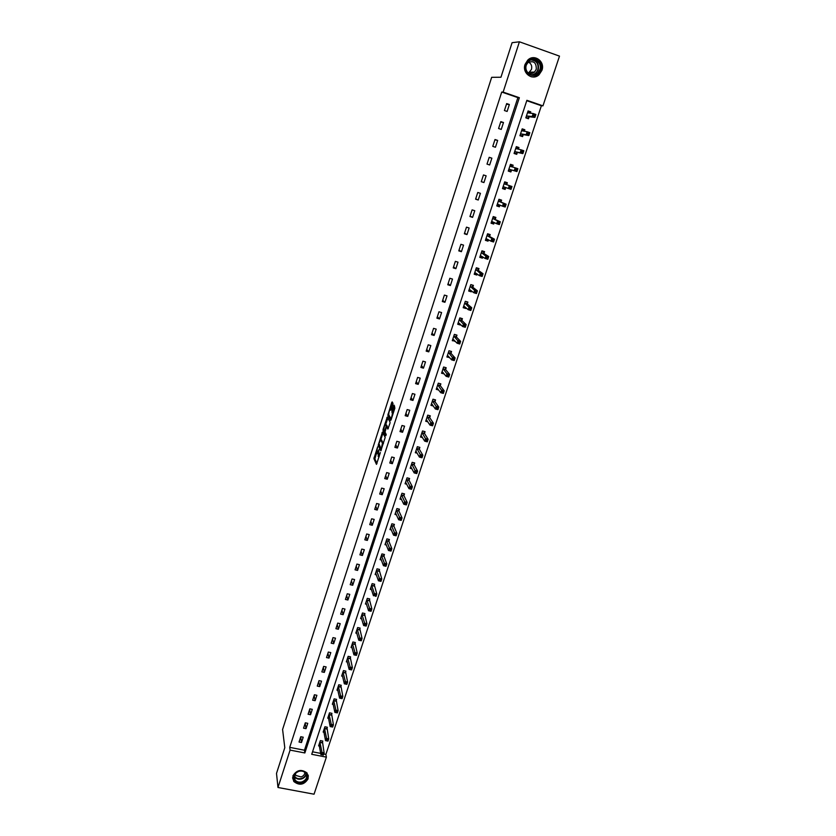 <?xml version="1.0" encoding="UTF-8"?>
<svg xmlns="http://www.w3.org/2000/svg" width="836" height="836" viewBox="0 0 836 836"><rect width="100%" height="100%" fill="white"/><g stroke="black" fill="none" stroke-linecap="round" stroke-linejoin="round"><path stroke-width="1.25" d="M377.653 446.79L373.901 458.63L376.472 464.367L380.38 452.548L378.144 456.414L379.011 449.653L376.806 453.499L376.555 452.945L377.653 446.79M541.937 70.318L539.053 74.738C532.553 81.071 521.789 73.15 525.071 64.372L527.756 60.119C534.235 53.431 545.323 61.467 541.937 70.318M308.118 778.797C304.147 784.941 299.361 785.83 293.75 781.451L292.882 775.912C296.707 769.841 301.441 768.88 307.094 773.018L308.118 778.797M392.805 404.519L392.962 403.265L392.157 401.907L391.687 402.607L387.831 415.293L390.642 420.445L391.112 419.745L394.874 408.093L394.049 405.136L391.969 410.81L392.345 413.036C392.209 415.868 391.624 417.582 390.6 418.188L388.709 414.729C388.844 411.949 389.409 410.246 390.433 409.619L390.736 410.162L391.206 409.462L392.805 404.519M376.576 452.997L374.904 458.891L373.901 458.63L374.904 458.912L376.994 463.531M277.98 787.491L276.507 773.404L284.794 747.687L282.589 729.473L491.662 77.32L500.952 77.236L512.092 42.688L519.417 41.8L559.493 56.127L542.961 105.858L526.889 100.31L311.724 754.302L326.374 757.144L314.054 794.2L277.98 787.491L290.082 750.101L304.858 752.964L519.355 97.707L503.126 92.106L519.417 41.8M289.726 747.363L304.45 750.226L517.881 97.624L501.725 92.054L289.726 747.363L290.082 750.101M501.725 92.054L503.126 92.106M382.46 432.066L378.185 445.295L380.829 450.855L385.187 437.447L382.46 432.066M383.17 429.119L387.298 417.039L390.088 422.17L389.921 423.434L387.852 429.087L386.723 426.945L386.263 427.635L385.03 432.128L386.222 434.448L385.762 435.786L383.003 430.383L383.17 429.119L383.818 429.296M301.493 742.514L303.228 737.195L300.772 736.715L299.037 742.034L301.493 742.514L300.688 736.986M306.007 728.668L307.752 723.318L305.286 722.827L303.552 728.177L306.007 728.668L305.15 723.234M310.553 714.728L312.298 709.346L309.832 708.844L308.087 714.237L310.553 714.728L309.654 709.398M315.12 700.704L316.886 695.291L314.409 694.779L312.643 700.202L315.12 700.704L314.179 695.479M319.718 686.596L321.494 681.152L319.007 680.629L317.241 686.084L319.718 686.596L318.735 681.476M324.337 672.395L326.124 666.909L323.647 666.386L321.86 671.872L324.337 672.395L323.323 667.379M328.997 658.11L330.795 652.582L328.308 652.049L326.51 657.577L328.997 658.11L327.931 653.188M333.679 643.72L335.497 638.171L333 637.617L331.192 643.177L333.679 643.72L332.582 638.913M338.402 629.247L340.221 623.656L337.723 623.102L335.905 628.693L338.402 629.247L337.253 624.544M343.147 614.679L344.975 609.057L342.478 608.483L340.639 614.115L343.147 614.679L341.955 610.092M347.922 600.018L349.772 594.354L347.253 593.779L345.414 599.443L347.922 600.018L346.679 595.545M352.729 585.263L354.589 579.557L352.071 578.972L350.211 584.678L352.729 585.263L351.444 580.895M357.568 570.413L359.438 564.676L356.92 564.081L355.049 569.818L357.568 570.413L356.24 566.16M362.437 555.459L364.318 549.691L361.789 549.085L359.919 554.864L362.437 555.459L361.068 551.321M367.338 540.411L369.24 534.601L366.701 533.985L364.81 539.805L367.338 540.411L365.917 536.398M372.281 525.269L374.183 519.417L371.644 518.79L369.742 524.642L372.281 525.269L370.808 521.371M377.245 510.023L379.168 504.129L376.618 503.502L374.706 509.396L377.245 510.023L375.719 506.25M382.24 494.682L384.173 488.746L381.624 488.099L379.69 494.034L382.24 494.682L380.673 491.025M387.277 479.227L389.221 473.26L386.66 472.601L384.727 478.579L387.277 479.227L385.657 475.694M392.345 463.677L394.299 457.668L391.739 456.999L389.785 463.019L392.345 463.677L390.673 460.27M397.445 448.023L399.42 441.972L396.849 441.293L394.874 447.354L397.445 448.023L395.721 444.752M402.576 432.264L404.561 426.172L401.991 425.493L400.005 431.585L402.576 432.264L400.81 429.119M407.749 416.401L409.745 410.267L407.163 409.567L405.167 415.701L407.749 416.401L405.92 413.392M412.953 400.434L414.959 394.258L412.378 393.547L410.371 399.723L412.953 400.434L411.072 397.549M418.188 384.351L420.215 378.133L417.624 377.412L415.596 383.63L418.188 384.351L416.265 381.603M423.465 368.164L425.503 361.904L422.901 361.173L420.874 367.432L423.465 368.164L421.48 365.551M428.774 351.862L430.833 345.561L428.22 344.819L426.172 351.12L428.774 351.862L426.736 349.396M434.124 335.455L436.193 329.112L433.581 328.349L431.512 334.703L434.124 335.455L432.024 333.125M439.506 318.934L441.586 312.549L438.973 311.776L436.894 318.161L439.506 318.934L437.353 316.75M444.93 302.298L447.02 295.86L444.397 295.087L442.307 301.514L444.93 302.298L442.714 300.249M450.385 285.546L452.495 279.067L449.862 278.273L447.762 284.752L450.385 285.546L448.117 283.655M455.881 268.68L458.003 262.159L455.369 261.354L453.248 267.875L455.881 268.68L453.551 266.935M461.409 251.688L463.552 245.126L460.908 244.311L458.776 250.884L461.409 251.688L459.027 250.1M466.99 234.592L469.142 227.977L466.488 227.152L464.346 233.766L466.99 234.592L464.544 233.15M472.591 217.37L474.764 210.714L472.11 209.867L469.947 216.524L472.591 217.37L470.093 216.085M478.244 200.023L480.428 193.325L477.774 192.468L475.59 199.177L478.244 200.023L475.684 198.895M483.94 182.561L486.134 175.811L483.469 174.943L481.275 181.694L483.94 182.561L481.306 181.59M489.666 164.974L491.881 158.171L489.217 157.293L487.001 164.096L489.666 164.974M495.435 147.251L497.671 140.406L494.996 139.518L492.77 146.363L495.435 147.251M501.255 129.413L503.502 122.516L500.816 121.617L498.57 128.514L501.255 129.413M507.107 111.449L509.364 104.5L506.679 103.58L504.421 110.53L507.107 111.449M323.741 753.988L325.883 754.396L541.383 105.744L526.764 100.696M312.549 751.804L320.69 753.393M322.32 742.483L322.8 741.062L320.355 740.581L318.61 745.869L319.415 746.025M326.886 728.689L327.357 727.247L324.922 726.756L323.156 732.085L323.992 732.252M331.474 714.79L331.955 713.348L329.509 712.847L327.743 718.208L328.59 718.385M336.093 700.819L336.574 699.366L334.128 698.854L332.341 704.246L333.23 704.424M340.743 686.753L341.234 685.29L338.768 684.768L336.981 690.202L337.89 690.39M345.425 672.593L345.905 671.12L343.45 670.597L341.642 676.063L342.582 676.261M350.127 658.35L350.618 656.866L348.152 656.333L346.334 661.83L347.316 662.039M354.872 644.023L355.363 642.529L352.886 641.985L351.068 647.513L352.071 647.733M359.637 629.592L360.138 628.087L357.651 627.543L355.822 633.103L356.867 633.333M364.433 615.077L364.935 613.561L362.448 612.997L360.598 618.598L361.685 618.849M369.272 600.457L369.773 598.942L367.276 598.367L365.416 604.01L366.544 604.261M374.131 585.754L374.632 584.228L372.135 583.643L370.264 589.317L371.445 589.589M379.021 570.957L379.534 569.41L377.026 568.825L375.145 574.531L376.367 574.823M383.839 556.358L383.891 554.372M383.943 556.055L384.455 554.508L381.947 553.902L380.056 559.65L381.341 559.953M388.897 541.059L389.419 539.502L386.901 538.886L384.999 544.675L386.336 544.999M393.892 525.969L394.404 524.391L391.885 523.775L389.973 529.596L391.373 529.94M398.908 510.775L399.43 509.197L396.912 508.56L394.979 514.422L396.452 514.788M403.966 495.487L404.488 493.888L401.959 493.25L400.016 499.155L401.573 499.541M409.055 480.094L409.588 478.485L407.048 477.837L405.084 483.772L406.735 484.201M414.175 464.597L414.708 462.977L412.169 462.318L410.194 468.296L411.939 468.756M419.327 448.995L419.871 447.375L417.321 446.696L415.335 452.715L417.195 453.206M424.521 433.288L425.064 431.658L422.504 430.979L420.508 437.04L422.493 437.562M429.746 417.488L430.289 415.837L427.729 415.147L425.723 421.25L427.844 421.825M435.002 401.573L435.556 399.911L432.985 399.211L430.958 405.355L433.247 405.982M440.3 385.553L440.854 383.881L438.283 383.17L436.246 389.346L438.722 390.036M445.63 369.428L446.184 367.746L443.613 367.014L441.554 373.243L444.156 373.88M451.001 353.189L451.555 351.496L448.974 350.754L446.905 357.024L449.569 357.515M456.404 336.835L456.968 335.131L454.376 334.379L452.297 340.691L455.014 341.046M461.838 320.376L462.412 318.662L459.821 317.899L457.72 324.253L460.312 325.005L460.49 324.462M461.775 320.585L461.597 318.6L459.758 318.067M467.324 303.802L467.888 302.078L465.297 301.305L463.186 307.7L465.777 308.474L466.007 307.763M472.831 287.114L473.406 285.379L470.804 284.595L468.682 291.032L471.285 291.816L471.567 290.949M478.391 270.31L478.965 268.565L476.353 267.771L474.221 274.25L476.823 275.044L477.168 274.009M483.981 253.392L484.566 251.636L481.944 250.821L479.791 257.352L482.403 258.157L482.8 256.965M489.614 236.358L490.199 234.582L487.576 233.766L485.402 240.34L488.025 241.155L488.475 239.796M495.278 219.21L495.873 217.423L493.24 216.587L491.056 223.202L493.689 224.038L494.191 222.501M495.225 219.366L494.954 217.621L493.094 217.036M500.994 201.925L501.59 200.128L498.956 199.281L496.751 205.949L499.385 206.795L499.949 205.092M506.741 184.537L507.337 182.718L504.704 181.861L502.488 188.581L505.122 189.427L505.717 187.619M512.531 167.012L513.137 165.194L510.493 164.316L508.257 171.077L510.9 171.944L511.507 170.126M518.404 149.236L518.968 147.533L516.324 146.645L514.067 153.458L516.721 154.336L517.327 152.507M524.339 131.304L524.851 129.758L522.186 128.849L519.929 135.714L522.584 136.613L523.19 134.763M530.306 113.247L530.766 111.846L528.101 110.937L525.823 117.845L528.488 118.754L529.104 116.894M541.383 105.744L542.961 105.858M325.883 754.396L326.374 757.144M304.45 750.226L304.858 752.964M517.881 97.624L519.355 97.707M444.125 373.964L442.944 372.511M449.486 357.756L448.211 356.314M454.878 341.443L453.499 340.001M460.312 325.005L458.807 323.574M465.777 308.474L464.116 307.021M471.285 291.816L469.424 290.343M476.823 275.044L474.702 273.529M482.403 258.157L480.031 256.631M488.025 241.155L485.591 239.775M493.689 224.038L491.192 222.794M499.385 206.795L496.835 205.698M505.122 189.427L502.52 188.487M491.881 158.171L489.164 157.429M513.137 165.194L510.451 164.452M497.671 140.406L494.891 139.831M518.968 147.533L516.22 146.948M503.502 122.516L500.649 122.119M524.851 129.758L522.04 129.319M509.364 104.5L506.459 104.27M530.766 111.846L527.892 111.564M377.161 453.593L377.956 453.917M378.509 456.508L379.189 456.728M379.178 445.128L381.341 450.061M382.982 433.079L380.788 439.882M378.907 443.435L381.111 449.151L382.449 443.289L380.808 439.924L378.907 443.435M383.452 443.519L382.407 443.185M381.477 440.102L383.421 443.456M385.647 424.782L387.831 418.01M388.343 428.356L387.632 427.186M386.201 434.919L384.006 430.644L383.003 430.383M385.574 424.761C384.57 425.346 383.996 427.039 383.87 429.84L384.529 431.157L384.999 430.477L386.222 425.994L385.574 424.761L386.305 424.949M387.172 427.071L387.214 426.235L386.211 425.963M386.577 425.022L387.214 426.235L386.222 425.994M383.996 430.112L384.006 430.644M394.602 406.077L392.983 411.082L393.254 413.099M388.844 415.001L391.123 419.735M392.711 402.837L390.516 409.65M319.08 744.448L320.899 754.605L321.641 752.369L324.117 752.849L322.362 740.968M323.281 754.093L324.117 752.849L323.375 755.086L320.899 754.605L322.978 754.992L323.281 754.093L322.288 753.905L321.985 754.803M322.288 753.905L319.885 742.002M298.828 771.168C307.345 768.493 310.699 780.51 302.068 782.621C293.593 785.307 290.155 773.3 298.828 771.168M301.911 781.911C306.488 779.915 307.742 776.999 305.694 773.175C303.99 771.273 301.723 770.656 298.912 771.304C294.408 773.248 293.102 776.121 295.003 779.915C296.707 781.911 299.006 782.58 301.911 781.911M304.858 772.339C304.743 774.564 303.478 776.101 301.054 776.937L295.662 775.38L295.014 774.032M292.558 777.741L293.729 780.97C295.839 783.457 298.692 784.293 302.308 783.468C306.687 781.859 308.641 779.047 308.181 775.045M540.547 69.931C537.548 80.246 522.291 74.906 525.969 64.78C528.979 54.403 544.288 59.847 540.547 69.931M526.356 64.978C523.723 72.011 532.365 78.365 537.569 73.265L539.857 69.743C542.554 62.669 533.713 56.242 528.519 61.561L526.356 64.978M528.509 62.104C531.278 63.682 532.26 66.128 531.456 69.461L528.561 72.962M527.297 63.024L527.422 62.899C533.462 60.192 536.419 62.334 536.284 69.304L534.507 72.053C532.093 73.923 529.7 73.955 527.349 72.147M531.121 76.724C533.922 77.309 536.472 76.63 538.771 74.686L541.623 70.308C542.689 61.603 539.157 57.538 531.048 58.112M323.636 730.643L325.528 740.623L326.27 738.376L328.747 738.867L326.918 727.153M327.921 740.1L328.747 738.867L328.005 741.114L325.528 740.623L327.618 740.999L327.921 740.1L326.928 739.902L326.625 740.811M326.928 739.902L324.441 728.198M328.214 716.765L330.189 726.557L330.931 724.289L333.418 724.791L331.505 713.254M332.592 726.014L333.418 724.791L332.665 727.048L330.189 726.557L332.289 726.923L332.592 726.014L331.589 725.815L331.296 726.724M331.589 725.815L329.029 714.299M332.822 702.794L334.87 712.397L335.623 710.119L338.12 710.631L336.114 699.262M337.284 711.844L338.12 710.631L337.357 712.909L334.87 712.397L336.992 712.753L337.284 711.844L336.291 711.645L335.988 712.554M336.291 711.645L333.648 700.307M337.462 688.739L339.594 698.154L340.346 695.855L342.844 696.378L340.764 685.186M342.018 697.579L342.844 696.378L342.081 698.666L339.594 698.154L341.715 698.499L342.018 697.579L341.025 697.37L340.712 698.29M341.025 697.37L338.287 686.241M342.133 674.589L344.338 683.806L345.101 681.507L347.609 682.03L345.435 671.026M346.783 683.221L347.609 682.03L346.835 684.339L344.338 683.806L346.47 684.141L346.783 683.221L345.78 683.012L345.477 683.932M345.78 683.012L342.959 672.071M346.825 660.356L349.114 669.375L349.887 667.055L352.395 667.588L350.138 656.762M351.569 668.769L352.395 667.588L351.622 669.908L349.114 669.375L351.266 669.699L351.569 668.769L350.566 668.56L350.263 669.49M350.566 668.56L347.661 657.817M351.559 646.019L353.931 654.849L354.704 652.519L357.212 653.062L354.861 642.414M356.397 654.233L357.212 653.062L356.439 655.393L353.931 654.849L356.084 655.163L356.397 654.233L355.394 654.013L355.081 654.943M355.394 654.013L352.395 643.48M356.314 631.608L358.769 640.23L359.543 637.878L362.061 638.432L359.626 627.982M361.246 639.592L362.061 638.432L361.288 640.784L358.769 640.23L360.933 640.533L361.246 639.592L360.243 639.373L359.929 640.313M360.243 639.373L357.16 629.038M361.1 617.093L363.639 625.516L364.423 623.154L366.952 623.719L364.412 613.446M366.137 624.858L366.952 623.719L366.168 626.08L363.639 625.516L365.823 625.809L366.137 624.858L365.123 624.628L364.81 625.579M365.123 624.628L361.957 614.512M365.917 602.484L368.54 610.708L369.334 608.326L371.863 608.901L369.24 598.816M371.048 610.029L371.863 608.901L371.069 611.283L368.54 610.708L370.735 610.98L371.048 610.029L370.045 609.799L369.721 610.75M370.045 609.799L366.774 599.893M370.881 587.875L373.483 595.796L374.277 593.403L371.633 585.179M374.988 594.866L374.674 595.828L375.688 596.058L376.001 595.096L374.988 594.866L374.277 593.403L376.806 593.988L374.089 584.092M376.001 595.096L376.806 593.988L376.012 596.381L374.674 595.828M375.646 572.994L378.447 580.79L379.251 578.376L381.791 578.972L378.98 569.285M380.986 580.079L381.791 578.972L380.986 581.386L378.447 580.79L380.662 581.041L380.986 580.079L379.972 579.839L379.649 580.801M379.972 579.839L376.513 570.361M380.62 558.114L383.452 565.69L384.257 563.255L386.807 563.861L383.943 556.17L381.435 555.459M386.002 564.948L386.807 563.861L385.992 566.285L383.452 565.69L385.678 565.92L386.002 564.948L384.978 564.708L384.654 565.679M384.978 564.708L381.435 555.574M385.511 543.118L388.489 550.485L389.294 548.029L391.844 548.646L388.939 541.394L388.834 539.356M391.049 549.722L391.844 548.646L391.039 551.091L388.489 550.485L390.725 550.705L391.049 549.722L390.025 549.482L389.701 550.464M390.025 549.482L386.389 540.453M390.485 528.028L393.557 535.176L394.373 532.71L396.922 533.337L393.923 526.283L393.819 524.245M396.128 534.403L396.922 533.337L396.107 535.792L393.557 535.176L395.804 535.385L396.128 534.403L395.104 534.152L394.78 535.134M395.104 534.152L391.373 525.342M395.501 512.844L398.657 519.762L399.483 517.285L402.043 517.923L398.95 511.078L398.824 509.04M401.249 518.968L402.043 517.923L401.217 520.4L398.657 519.762L400.914 519.961L401.249 518.968L400.225 518.717L399.89 519.71M400.225 518.717L396.389 510.148M400.538 497.556L403.788 504.254L404.624 501.757L407.184 502.405L404.007 495.8L403.872 493.731M406.4 503.439L407.184 502.405L406.359 504.902L403.788 504.254L406.066 504.442L406.4 503.439L405.366 503.178L405.042 504.181M405.366 503.178L401.437 494.839M405.617 482.173L408.961 488.642L409.797 486.124L412.367 486.782L409.097 480.397L408.95 478.317M411.584 487.806L412.367 486.782L411.542 489.29L408.961 488.642L411.249 488.809L411.584 487.806L410.549 487.545L410.225 488.548M410.549 487.545L406.515 479.436M410.727 466.687L414.165 472.915L415.011 470.386L417.582 471.055L414.207 464.868L414.05 462.81M416.809 472.058L417.582 471.055L416.746 473.584L414.165 472.915L416.464 473.071L416.809 472.058L415.774 471.797L415.44 472.81M415.774 471.797L411.636 463.938M415.732 451.513L416.318 451.67M415.868 451.095L419.411 457.093L420.257 454.544L422.838 455.223L419.379 449.298L419.202 447.197M422.055 456.216L422.838 455.223L421.992 457.762L419.411 457.093L421.72 457.229L422.055 456.216L421.02 455.944L420.686 456.958M421.02 455.944L416.788 448.326M421.72 457.229L421.992 457.762M420.895 435.87L421.563 436.047M421.051 435.399L424.688 441.157L425.534 438.586L428.126 439.276L424.552 433.539L424.375 431.47M427.353 440.258L428.126 439.276L427.28 441.847L424.688 441.157L427.008 441.283L427.353 440.258L426.318 439.987L425.973 441.011M426.318 439.987L421.971 432.609M427.008 441.283L427.28 441.847M426.088 420.111L426.862 420.32M426.255 419.599L429.997 425.116L430.853 422.535L433.445 423.235L429.798 417.77L429.579 415.649M432.682 424.197L433.445 423.235L432.599 425.806L429.997 425.116L432.337 425.231L432.682 424.197L431.637 423.915L431.292 424.949M431.637 423.915L427.186 416.798M432.337 425.231L432.599 425.806M431.324 404.258L432.212 404.499M431.648 403.704L435.347 408.961L436.204 406.359L438.806 407.069L435.065 401.855L434.825 399.712M438.043 408.02L438.806 407.069L437.949 409.671L435.347 408.961L437.698 409.055L438.043 408.02L436.998 407.738L436.653 408.773M436.998 407.738L432.442 400.872M437.698 409.055L437.949 409.671M436.591 388.291L437.615 388.573M436.789 387.685L440.729 392.701L441.596 390.078L444.209 390.809L440.332 385.772L440.102 383.672M443.446 391.739L444.209 390.809L443.341 393.422L440.729 392.701L443.09 392.784L443.446 391.739L442.401 391.447L442.045 392.492M442.401 391.447L437.73 384.842M443.09 392.784L443.341 393.422M441.899 372.219L443.07 372.553M443.602 367.046L445.389 367.516M442.108 371.56L446.152 376.325L447.02 373.692L449.643 374.423L445.692 369.69L445.421 367.558M448.88 375.333L449.643 374.423L448.765 377.057L446.152 376.325L448.535 376.388L448.88 375.333L447.835 375.04L447.479 376.095M447.835 375.04L443.059 368.697M448.535 376.388L448.765 377.057M447.229 356.031L448.598 356.429M448.953 350.827L450.677 351.245M447.469 355.331L451.607 359.835L452.485 357.181L455.108 357.933L451.064 353.45L450.782 351.35M454.356 358.832L455.108 357.933L454.23 360.577L451.607 359.835L454 359.888L454.356 358.832L453.3 358.529L452.955 359.595M453.3 358.529L448.42 352.447M454 359.888L454.23 360.577M452.61 339.74L454.199 340.2M454.335 334.505L455.996 334.849M452.861 338.998L457.104 343.23L457.992 340.565L460.626 341.318L456.477 337.096L456.163 335.027M459.863 342.206L460.626 341.318L459.737 343.993L457.104 343.23L459.518 343.272L459.863 342.206L458.818 341.903L458.462 342.969M458.818 341.903L453.812 336.093M459.518 343.272L459.737 343.993M458.023 323.344L459.873 323.866M458.285 322.539L462.642 326.521L463.531 323.825L466.164 324.598L461.859 320.47L459.246 319.613M465.422 325.465L466.164 324.598L465.276 327.284L462.642 326.521L465.067 326.542L465.422 325.465L464.367 325.152L464.011 326.228M464.367 325.152L459.267 319.707M465.067 326.542L465.276 327.284M463.468 306.833L465.453 307.282M465.224 301.514L466.645 301.702M463.75 305.976L468.223 309.686L469.111 306.979L471.755 307.752L467.397 304.043L467.063 302.057M471.013 308.609L471.755 307.752L470.856 310.459L468.223 309.686L470.647 309.686L471.013 308.609L469.947 308.296L469.592 309.372M469.947 308.296L464.722 303.029M470.647 309.686L470.856 310.459M468.954 290.196L471.086 290.562M470.72 284.846L471.964 284.94M469.257 289.298L473.834 292.736L474.733 290.008L477.377 290.803L472.915 287.354L472.559 285.4M476.635 291.628L477.377 290.803L476.478 293.53L473.834 292.736L476.28 292.725L476.635 291.628L475.579 291.315L475.214 292.401M475.579 291.315L470.229 286.33M476.28 292.725L476.478 293.53M474.482 273.456L476.76 273.727M476.259 268.063L478.098 268.628L477.231 268.032M474.796 272.505L479.488 275.661L480.397 272.912L483.041 273.727L478.474 270.54L478.098 268.628M482.309 274.532L483.041 273.727L482.132 276.465L479.488 275.661L481.944 275.64L482.309 274.532L481.243 274.208L480.878 275.316M481.243 274.208L475.778 269.516M481.944 275.64L482.132 276.465M480.042 256.6L482.476 256.756M481.829 251.176L483.678 251.751L482.414 250.967M480.376 255.597L485.173 258.47L486.092 255.701L488.746 256.527L484.065 253.621L483.678 251.751M488.015 257.321L488.746 256.527L487.827 259.285L485.173 258.47L487.649 258.428L488.015 257.321L486.949 256.997L486.583 258.105M486.949 256.997L481.369 252.587M487.649 258.428L487.827 259.285M485.643 239.629L487.492 240.204L488.234 239.66M487.44 234.164L489.3 234.738L487.566 233.798M485.988 238.563L490.91 241.155L491.829 238.375L494.494 239.211L489.697 236.578L489.3 234.738M493.762 239.984L494.494 239.211L493.574 241.991L490.91 241.155L493.397 241.102L493.762 239.984L492.697 239.65L492.331 240.768M492.697 239.65L491.829 238.375L486.991 235.543M493.397 241.102L493.574 241.991M491.286 222.533L493.135 223.118L494.045 222.428M493.177 216.785L494.954 217.621M491.652 221.415L496.678 223.724L497.608 220.923L500.283 221.77L492.655 218.374M499.552 222.522L500.283 221.77L499.353 224.57L496.678 223.724L499.186 223.651L499.552 222.522L498.486 222.188L498.11 223.306M498.486 222.188L497.608 220.923L492.676 218.457M499.186 223.651L499.353 224.57M496.96 205.322L498.82 205.917L499.897 205.06M498.789 199.783L500.649 200.379L498.831 199.647M497.347 204.151L502.499 206.168L503.429 203.336L506.104 204.203L501.088 202.134L500.649 200.379M505.383 204.945L506.104 204.203L505.163 207.025L502.499 206.168L505.007 206.074L505.383 204.945L504.317 204.601L503.941 205.729M504.317 204.601L503.429 203.336L498.36 201.079M505.007 206.074L505.163 207.025M502.676 187.995L504.547 188.602L505.79 187.567L503.272 186.668L508.351 188.487L509.291 185.634L504.098 183.669M504.516 182.415L506.386 183.021L504.526 182.384M510.179 186.877L509.803 188.016L510.88 188.372L511.256 187.233L509.291 185.634L511.977 186.512L506.835 184.735L506.386 183.021M511.256 187.233L511.977 186.512L511.026 189.354L508.351 188.487L509.803 188.016M510.88 188.372L511.026 189.354M508.424 170.586L510.305 171.15L511.695 170.021L516.93 171.558L514.245 170.669L515.195 167.806L509.887 166.145M508.434 170.534L510.305 171.15M510.294 164.922L512.165 165.538L512.541 167.054M516.094 169.039L515.195 167.806L517.881 168.694L516.93 171.558L517.17 169.394L516.094 169.039L515.718 170.189L516.794 170.544M508.863 169.259L514.245 170.669L515.718 170.189M517.881 168.694L517.17 169.394M514.182 153.134L516.105 153.584L517.526 152.392L522.876 153.625L520.191 152.727L521.141 149.843L515.707 148.484M514.234 152.957L516.105 153.584M516.105 147.303L517.975 147.93L518.32 149.226M522.051 151.065L521.141 149.843L523.838 150.741L522.876 153.625L523.127 151.431L522.051 151.065L521.664 152.225L522.751 152.58M514.673 151.619L520.191 152.727L521.664 152.225M523.838 150.741L523.127 151.431M519.982 135.547L521.957 135.892L523.399 134.638L528.864 135.578L526.168 134.659L527.129 131.754L521.58 130.709M520.076 135.265L521.957 135.892M521.957 129.559L523.838 130.197L524.141 131.273M528.049 132.966L527.129 131.754L529.836 132.673L528.864 135.578L529.136 133.332L528.049 132.966L527.662 134.136L528.749 134.502M520.535 133.864L526.168 134.659L527.662 134.136M529.836 132.673L529.136 133.332M525.823 117.834L527.84 118.075L529.303 116.758L534.904 117.395L532.198 116.465L533.169 113.539L527.485 112.797M525.959 117.437L527.84 118.075M527.85 111.69L529.731 112.337L530.003 113.215M534.089 114.731L533.169 113.539L535.876 114.459L534.904 117.395L535.176 115.107L534.089 114.731L533.702 115.911L534.789 116.277M526.44 115.974L532.198 116.465L533.702 115.911M535.876 114.459L535.176 115.107M375.071 457.647L374.079 457.386M379.199 445.588L378.196 445.327M382.93 432.975L382 432.734M381.812 440.185L380.808 439.924M387.81 417.99L386.828 417.718M387.737 427.217L386.723 426.945M391.081 409.797L390.433 409.619M393.233 413.172L392.293 412.921M392.826 412.347L391.812 412.075M392.983 411.082L391.969 410.81M394.582 406.129L393.568 405.847M388.844 415.607L387.841 415.335M388.656 414.259L387.998 414.092M392.69 402.889L391.687 402.607M322.33 742.88L319.895 742.399M322.32 742.619L319.885 742.138M306.269 774.063C305.736 776.466 304.147 778.097 301.493 778.964C298.609 779.622 296.32 778.964 294.627 776.968L295.003 779.915M294.241 775.683C295.683 778.253 298.076 779.204 301.409 778.515C304.022 777.658 305.568 776.038 306.039 773.655M532.124 59.722C537.235 60.861 539.262 64.215 538.217 69.796L535.939 73.296L532.177 75.052M531.173 74.864C534.371 74.655 536.597 72.941 537.841 69.722C538.812 63.849 536.566 60.61 531.111 59.993M326.897 729.076L324.452 728.584M326.886 728.814L324.441 728.323M331.495 715.177L329.039 714.686M331.474 714.926L329.029 714.425M336.114 701.205L333.658 700.693M336.093 700.944L333.637 700.443M340.764 687.129L338.308 686.617M340.743 686.878L338.287 686.366M345.446 672.97L342.979 672.447M345.425 672.719L342.959 672.196M350.159 658.726L347.682 658.193M350.127 658.475L347.661 657.942M354.892 644.389L352.416 643.845M354.872 644.138L352.395 643.605M359.668 629.957L357.181 629.403M359.637 629.717L357.16 629.163M364.465 615.432L361.978 614.868M364.433 615.192L361.957 614.638M369.303 600.812L366.805 600.238M369.272 600.582L366.774 600.008M374.162 586.099L371.665 585.524M374.131 585.869L371.633 585.294M379.053 571.291L376.555 570.706M379.021 571.072L376.524 570.476M383.985 556.389L381.477 555.794L383.985 556.389M388.939 541.394L386.431 540.777L388.939 541.383M388.907 541.174L386.389 540.568M393.934 526.293L391.415 525.677M393.892 526.084L391.373 525.457M398.96 511.099L396.431 510.462M398.918 510.89L396.389 510.253M404.007 495.8L401.479 495.152M403.976 495.591L401.437 494.954M409.097 480.397L406.568 479.749M409.055 480.198L406.526 479.55M414.228 464.9L411.688 464.241M414.186 464.701L411.636 464.043M419.379 449.298L416.84 448.618M419.338 449.099L416.788 448.43M424.573 433.581L422.023 432.902M424.531 433.403L421.981 432.714M429.798 417.77L427.248 417.08M429.756 417.592L427.196 416.892M435.065 401.855L432.505 401.155M435.013 401.677L432.452 400.966M440.363 385.824L437.792 385.114M440.311 385.657L437.74 384.936M445.692 369.69L443.122 368.969M445.64 369.522L443.07 368.801M451.064 353.45L448.483 352.708M451.012 353.283L448.43 352.541M456.477 337.096L453.885 336.344M456.414 336.929L453.823 336.187M461.911 320.627L459.319 319.864M467.397 304.043L464.795 303.28M467.334 303.896L464.732 303.123M472.915 287.354L470.313 286.57M472.852 287.208L470.25 286.424M478.474 270.54L475.862 269.746M478.401 270.404L475.799 269.61M484.065 253.621L481.452 252.806M484.002 253.486L481.379 252.671M489.697 236.578L487.075 235.752M489.624 236.442L487.012 235.627L489.645 236.494M492.237 221.54L491.704 221.373M495.372 219.419L492.738 218.583M498.298 204.392L497.41 204.109M501.088 202.134L498.455 201.288M501.015 202.009L498.381 201.162M506.835 184.735L504.202 183.868M506.762 184.61L504.118 183.753L506.762 184.641M511.569 170.074L508.925 169.206M511.695 170.021L509.051 169.154M511.799 166.845L509.908 166.218M517.39 152.445L514.746 151.567M517.526 152.392L514.871 151.504M516.512 148.818L515.728 148.568M523.263 134.701L520.598 133.802M523.399 134.638L520.734 133.739M529.167 116.831L526.502 115.911M529.303 116.758L526.649 115.849M379.189 445.557L378.185 445.295M383.442 443.55L382.449 443.289M383.996 430.613L382.992 430.341M393.202 413.266L392.345 413.036M392.815 412.305L391.802 412.033M388.824 415.565L387.831 415.293M295.662 775.38L295.411 773.509M534.507 72.053L529.71 72.168M537.569 73.265L532.02 75.041M535.009 74.749L533.295 74.77M393.923 526.283L391.405 525.656M398.95 511.078L396.421 510.451M403.997 495.769L401.468 495.131M409.086 480.366L406.557 479.718M414.207 464.868L411.667 464.199M419.369 449.256L416.819 448.587M424.552 433.539L422.002 432.86M429.777 417.728L427.217 417.028M435.044 401.802L432.473 401.092M440.332 385.772L437.761 385.051M445.661 369.627L443.09 368.906M451.032 353.388L448.451 352.646M456.435 337.023L453.844 336.271M461.869 320.554L459.277 319.791M467.355 303.97L464.753 303.196M472.862 287.27L470.26 286.487M478.422 270.467L475.809 269.662M484.013 253.538L481.39 252.723M495.309 219.325L492.686 218.489M501.015 202.04L498.381 201.194M511.454 166.751L509.908 166.239M516.418 148.798L515.739 148.578"/></g></svg>
